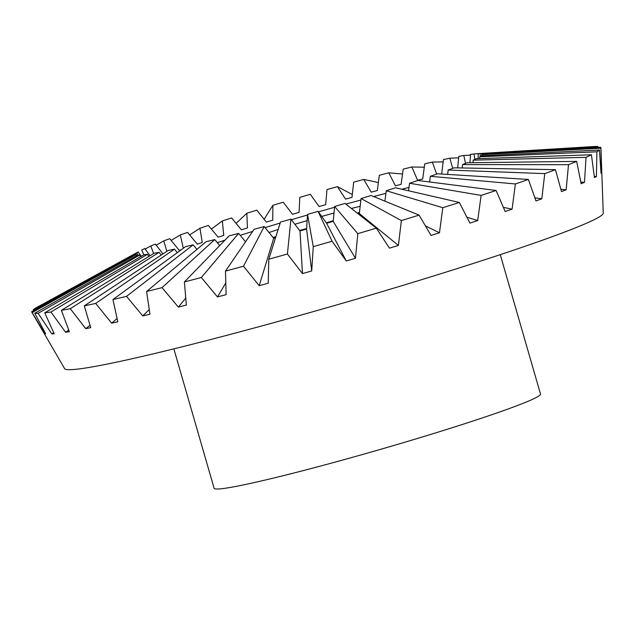 <?xml version="1.0" encoding="UTF-8"?>
<svg xmlns="http://www.w3.org/2000/svg" width="635" height="635" viewBox="0 0 635 635"><rect width="100%" height="100%" fill="white"/><g stroke="black" fill="none" stroke-linecap="round" stroke-linejoin="round"><path stroke-width="0.95" d="M447.659 174.403L448.151 170.029A180.142 9.271 -16.1 0 0 454.16 167.815L555.466 169.68L561.491 191.579L566.15 189.794L568.5 164.679A296.18 15.24 -16.1 0 0 576.659 161.393L467.114 162.758A180.142 9.271 -16.1 0 1 462.534 164.608L568.5 164.679M429.617 181.975L430.347 176.3A180.142 9.271 -16.1 0 0 437.634 173.776L528.383 179.451L535.956 200.914L541.806 198.826L544.759 173.625A296.18 15.24 -16.1 0 0 555.466 169.68M408.535 190.77L409.551 183.253A180.142 9.271 -16.1 0 0 417.941 180.483L496.078 190.468L505.174 211.503L512.08 209.177L515.39 183.952A296.18 15.24 -16.1 0 0 528.383 179.451M384.905 201.152L386.27 190.738A180.142 9.271 -16.1 0 0 395.557 187.785L459.351 202.454L469.908 223.099L477.687 220.583L481.124 195.405A296.18 15.24 -16.1 0 0 496.078 190.468M358.243 213.868L359.315 213.543L361.093 198.549A180.142 9.271 -16.1 0 0 371.046 195.493L419.1 215.122L431.014 235.418L439.476 232.767L442.801 207.716A296.18 15.24 -16.1 0 0 459.351 202.454M307.538 214.408L313.269 246.65L311.706 270.954L302.466 273.59L287.417 254.008A296.18 15.24 -16.1 0 1 268.788 259.223L280.479 222.067A180.142 9.271 -16.1 0 0 290.925 219.138L299.998 230.949L306.594 229.068L307.538 214.408A180.142 9.271 -16.1 0 0 318.079 211.368L326.636 223.274L333.2 221.353L334.629 206.51A180.142 9.271 -16.1 0 0 345.003 203.414L376.317 228.148L389.453 248.142L398.399 245.435L401.36 220.567A296.18 15.24 -16.1 0 0 419.1 215.122M268.788 259.223L268.232 283.186L259.191 285.679L243.483 266.208A296.18 15.24 -16.1 0 1 225.481 271.081L254.119 229.291A180.142 9.271 -16.1 0 0 264.216 226.552L273.685 238.292L275.534 237.792M225.481 271.081L226.1 294.648L217.472 296.942L201.343 277.511A296.18 15.24 -16.1 0 1 184.404 281.932L229.108 235.895A180.142 9.271 -16.1 0 0 238.609 233.418L245.547 241.792M126.524 296.354L193.175 244.848A180.142 9.271 -16.1 0 1 185.555 246.634L112.935 299.537A296.18 15.24 -16.1 0 0 126.524 296.354L142.788 315.92L149.955 314.182L146.582 291.489L206.065 241.729A180.142 9.271 -16.1 0 0 214.733 239.57L219.734 245.554M193.175 244.848L196.921 249.38M112.935 299.537L117.816 321.778L111.649 323.167L95.687 303.427A296.18 15.24 -16.1 0 1 84.304 305.872L168.084 250.507A180.142 9.271 -16.1 0 0 174.474 249.134L177.3 252.651M84.304 305.872L90.726 327.652L85.717 328.66L70.279 308.689A296.18 15.24 -16.1 0 1 61.381 310.332L154.083 253.238A180.142 9.271 -16.1 0 0 159.083 252.317L161.187 255.064M61.381 310.332L69.35 331.676L65.619 332.28L50.935 312.015A296.18 15.24 -16.1 0 1 44.736 312.817L143.899 254.77A180.142 9.271 -16.1 0 0 147.376 254.317L148.892 256.437M44.736 312.817L54.213 333.748L51.856 333.923L38.132 313.317A296.18 15.24 -16.1 0 1 34.774 313.253L137.771 255.056A180.142 9.271 -16.1 0 0 139.652 255.095L140.676 256.651M136.771 255.619L135.866 254.095A180.142 9.271 -16.1 0 0 135.922 254.429A180.142 9.271 -16.1 0 0 136.096 254.619L136.715 255.651M141.184 256.357L138.216 251.912A180.142 9.271 -16.1 0 0 136.795 252.905L137.93 255.072M150.011 255.746L144.772 248.555A180.142 9.271 -16.1 0 0 141.74 249.992L143.883 254.778M162.973 253.889L155.369 244.11A180.142 9.271 -16.1 0 0 150.797 245.959L153.622 253.524M173.863 348.861L214.106 488.283A169.87 8.739 -16.1 0 0 335.923 461.891A169.87 8.739 -16.1 0 0 518.343 405.17A169.87 8.739 -16.1 0 0 540.512 394.073L500.269 254.643M275.86 236.744A72.596 3.739 163.9 0 1 273.002 237.458M245.404 241.617A72.596 3.739 163.9 0 1 245.856 241.348M269.01 232.505A72.596 3.739 163.9 0 1 278.138 229.513M294.878 224.29A72.596 3.739 163.9 0 1 307.142 220.631M321.715 216.432A72.596 3.739 163.9 0 1 334.01 213.035M135.866 254.095L31.75 311.642A296.18 15.24 -16.1 0 0 31.845 312.222L64.619 368.641A280.337 14.422 -16.1 0 0 267.272 324.445A280.337 14.422 -16.1 0 0 566.634 231.299A280.337 14.422 -16.1 0 0 603.25 213.169L600.924 147.971A296.18 15.24 -16.1 0 0 600.488 147.249L481.806 154.099L481.838 155.781M480.37 156.361L480.131 153.662L597.884 146.566A296.18 15.24 -16.1 0 0 594.527 146.494L478.25 153.622L478.099 158.663M597.884 146.566L597.956 147.391M482.084 155.766L482.044 154.623L600.908 148.177A296.18 15.24 -16.1 0 0 600.924 147.971M600.908 148.177L601.559 172.617L601.035 173.284L599.448 150.035L481.108 155.813A180.142 9.271 -16.1 0 1 479.695 156.805L596.924 151.797A296.18 15.24 -16.1 0 0 599.448 150.035M596.924 151.797L596.392 176.53L594.431 177.594L591.439 154.789L476.171 158.726A180.142 9.271 -16.1 0 1 473.139 160.163L586.034 157.345A296.18 15.24 -16.1 0 0 591.439 154.789M586.034 157.345L584.494 182.301L581.144 183.745L576.659 161.393M142.788 315.92L149.257 309.547M334.629 206.51L357.822 233.656A296.18 15.24 -16.1 0 0 376.317 228.148M357.822 233.656L355.449 258.27L346.25 260.977L332.057 241.213L318.079 211.368M313.269 246.65A296.18 15.24 -16.1 0 0 332.057 241.213M184.404 281.932L186.349 305.062L178.356 307.102L162.028 287.639L214.733 239.57M146.582 291.489A296.18 15.24 -16.1 0 0 162.028 287.639M34.774 313.253L45.688 333.804L44.76 333.558L32.171 312.571L136.096 254.619M33.631 310.602L33.203 309.785L136.795 252.905M138.216 251.912L35.735 308.015A296.18 15.24 -16.1 0 0 33.203 309.785M95.687 303.427L174.474 249.134M111.649 323.167L117.086 318.5M70.279 308.689L159.083 252.317M85.717 328.66L90.027 325.31M50.935 312.015L147.376 254.317M65.619 332.28L68.723 330.025M38.132 313.317L139.652 255.095M51.856 333.923L53.705 332.645M44.76 333.558L45.347 333.169M145.153 249.079L150.797 245.959M156.202 245.189L163.743 240.903L166.87 251.309M181.372 249.69L179.292 250.42L169.751 238.689A180.142 9.271 -16.1 0 0 163.743 240.903M171.14 240.403L180.276 234.942L183.317 248.269M189.643 234.926L199.969 228.235L202.248 242.475L197.318 244.142L187.563 232.418A180.142 9.271 -16.1 0 0 180.276 234.942M211.376 229.076L222.345 220.932L223.75 235.41L218.194 237.212L208.359 225.457A180.142 9.271 -16.1 0 0 199.969 228.235M236.101 223.393L246.856 213.225L247.444 227.917L241.403 229.799L231.632 217.98A180.142 9.271 -16.1 0 0 222.345 220.932M264.112 219.289L272.899 205.303L272.748 220.17L266.367 222.099L256.81 210.169A180.142 9.271 -16.1 0 0 246.856 213.225M436.666 174.117L432.348 162.076A180.142 9.271 -16.1 0 0 424.728 163.87L422.704 178.991L417.584 180.229L411.837 166.989A180.142 9.271 -16.1 0 0 403.169 169.148L401.114 184.34L395.407 185.793L388.795 172.823A180.142 9.271 -16.1 0 0 379.301 175.3L377.349 190.508L371.189 192.143L363.791 179.427A180.142 9.271 -16.1 0 0 353.687 182.166L351.996 197.35L345.543 199.128L337.431 186.65A180.142 9.271 -16.1 0 0 326.977 189.579L325.676 204.692L319.087 206.573L310.372 194.302A180.142 9.271 -16.1 0 0 299.831 197.35L299.045 212.368L292.473 214.289L283.273 202.208A180.142 9.271 -16.1 0 0 272.899 205.303M337.431 186.65L352.314 194.5M363.791 179.427L378.373 182.555M388.795 172.823L402.526 173.99M411.837 166.989L424.291 167.211M432.348 162.076L443.159 161.854M452.707 168.354L449.818 158.21A180.142 9.271 -16.1 0 0 443.436 159.583L441.658 174.03M449.818 158.21L458.684 157.829M465.518 163.409L463.82 155.48A180.142 9.271 -16.1 0 0 458.827 156.4L457.66 167.878M463.82 155.48L470.479 155.107M474.813 159.385L474.012 153.948A180.142 9.271 -16.1 0 0 470.527 154.392L469.94 162.727M474.012 153.948L478.25 153.686M480.131 153.662A180.142 9.271 -16.1 0 0 478.25 153.622M482.044 154.623A180.142 9.271 -16.1 0 0 482.052 154.519A180.142 9.271 -16.1 0 0 481.806 154.099M600.996 172.601L601.559 172.617M479.663 158.607L479.695 156.805M594.289 176.443L596.392 176.53M472.988 162.687L473.139 160.163M580.819 182.07L584.494 182.301M462.232 167.965L462.534 164.608M560.872 189.293L566.15 189.794M448.151 170.029L544.759 173.625M534.884 197.842L541.806 198.826M430.347 176.3L515.39 183.952M503.388 207.343L512.08 209.177M409.551 183.253L481.124 195.405M466.892 217.178L477.687 220.583M386.27 190.738L442.801 207.716M425.45 225.933L439.476 232.767M361.093 198.549L401.36 220.567M359.315 213.543L398.399 245.435M333.2 221.353L355.449 258.27M346.25 260.977L326.636 223.274M306.594 229.068L311.706 270.954M287.417 254.008L290.925 219.138M302.466 273.59L299.998 230.949M243.483 266.208L264.216 226.552M259.191 285.679L273.685 238.292M201.343 277.511L238.609 233.418M217.472 296.942L225.782 282.988M178.356 307.102L185.753 298.164M351.401 208.47A72.596 3.739 163.9 0 1 360.18 206.304M359.45 212.4A72.596 3.739 163.9 0 1 357.291 213.114M333.264 220.71A72.596 3.739 163.9 0 1 326.295 222.806M306.634 228.505A72.596 3.739 163.9 0 1 299.625 230.457M408.988 187.412A175.427 9.025 -16.1 0 0 401.812 189.222M385.937 193.318A175.427 9.025 -16.1 0 0 373.666 196.556M360.926 199.993A175.427 9.025 -16.1 0 0 345.892 204.113M334.558 207.28A175.427 9.025 -16.1 0 0 318.429 211.852M307.499 215.003A175.427 9.025 -16.1 0 0 291.378 219.726M280.162 223.06A175.427 9.025 -16.1 0 0 265.073 227.616M252.651 231.434A175.427 9.025 -16.1 0 0 240.189 235.323M224.949 240.181A175.427 9.025 -16.1 0 0 217.313 242.657"/></g></svg>
